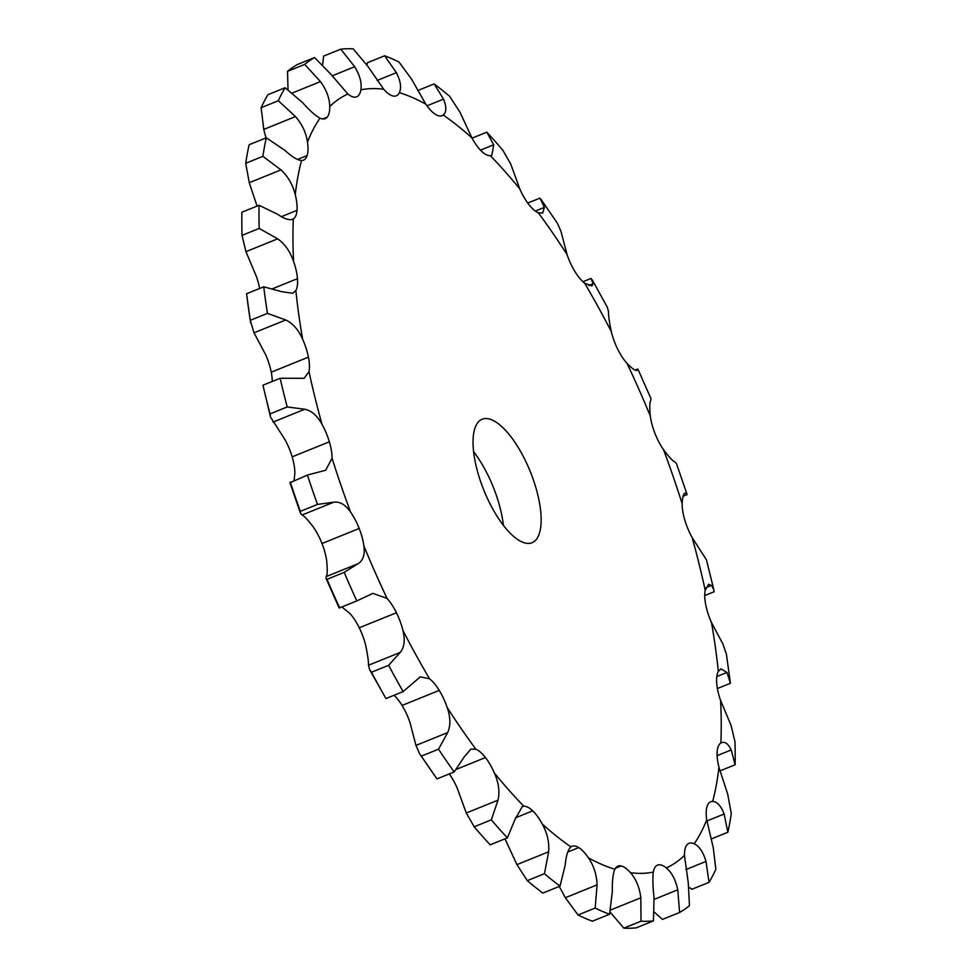 <?xml version="1.0" encoding="UTF-8"?>
<svg xmlns="http://www.w3.org/2000/svg" width="977" height="977" viewBox="0 0 977 977"><rect width="100%" height="100%" fill="white"/><g stroke="black" fill="none" stroke-linecap="round" stroke-linejoin="round"><path stroke-width="1.47" d="M350.633 512.18A418.486 157.15 -112 0 1 340.949 485.215A418.486 157.15 -112 0 1 332.058 458.237A33.291 12.506 -112 0 0 329.359 441.824A33.291 12.506 -112 0 0 329.359 441.799A33.291 12.506 -112 0 0 322.019 424.36A418.486 157.15 -112 0 1 308.988 371.639A33.291 12.506 -112 0 0 308.439 357.13A33.291 12.506 -112 0 0 308.427 357.118A33.291 12.506 -112 0 0 302.687 339.385A418.486 157.15 -112 0 1 295.86 290.523A33.291 12.506 -112 0 0 297.472 278.665A33.291 12.506 -112 0 0 297.472 278.653A33.291 12.506 -112 0 0 293.601 261.494A418.486 157.15 -112 0 1 293.332 218.958A33.291 12.506 -112 0 0 297.02 210.336A33.291 12.506 -112 0 0 297.02 210.324A33.291 12.506 -112 0 0 295.237 194.618A418.486 157.15 -112 0 1 301.514 160.533A33.291 12.506 -112 0 0 303.456 160.179A33.291 12.506 -112 0 0 307.108 155.575A33.291 12.506 -112 0 1 307.108 155.575A33.291 12.506 -112 0 0 307.474 142.105A418.486 157.15 -112 0 1 320.004 118.168A33.291 12.506 -112 0 0 325.194 118.644A33.291 12.506 -112 0 0 327.222 117.13L327.222 117.13A33.291 12.506 -112 0 0 329.738 106.578A418.486 157.15 -112 0 1 347.873 94.012A33.291 12.506 -112 0 0 356.349 96.943A33.291 12.506 -112 0 0 356.349 96.931A33.291 12.506 -112 0 0 356.678 96.821A33.291 12.506 -112 0 0 360.892 89.835A418.486 157.15 -112 0 1 383.729 89.249A33.291 12.506 -112 0 0 393.035 96.002A33.291 12.506 -112 0 1 393.035 96.002A33.291 12.506 -112 0 0 396.32 95.807A33.291 12.506 -112 0 0 399.373 92.693A418.486 157.15 -112 0 1 425.777 104.124A33.291 12.506 -112 0 0 435.449 114.37A33.291 12.506 -112 0 1 435.449 114.37A33.291 12.506 -112 0 0 442.154 115.652A33.291 12.506 -112 0 0 443.253 115.03A418.486 157.15 -112 0 1 471.903 137.904A33.291 12.506 -112 0 0 481.453 151.117L481.453 151.117A33.291 12.506 -112 0 0 490.344 155.709A418.486 157.15 -112 0 1 519.788 188.891A33.291 12.506 -112 0 0 528.74 204.401A33.291 12.506 -112 0 0 528.752 204.413A33.291 12.506 -112 0 0 538.266 212.705A418.486 157.15 -112 0 1 567.039 254.521A33.291 12.506 -112 0 0 574.94 271.557A33.291 12.506 -112 0 1 574.94 271.557A33.291 12.506 -112 0 0 584.625 283.147A418.486 157.15 -112 0 1 611.272 331.496A33.291 12.506 -112 0 0 617.745 349.216A33.291 12.506 -112 0 1 617.745 349.216A33.291 12.506 -112 0 0 627.1 363.517A418.486 157.15 -112 0 1 650.291 415.982A33.291 12.506 -112 0 0 654.993 433.483A33.291 12.506 -112 0 1 654.993 433.483A33.291 12.506 -112 0 0 663.566 449.774A418.486 157.15 -112 0 1 682.141 503.717A33.291 12.506 -112 0 0 684.828 520.13A33.291 12.506 -112 0 1 684.828 520.13A33.291 12.506 -112 0 0 692.168 537.594A418.486 157.15 -112 0 1 705.199 590.316A33.291 12.506 -112 0 0 705.748 604.824A33.291 12.506 -112 0 1 705.748 604.824A33.291 12.506 -112 0 0 711.5 622.569A418.486 157.15 -112 0 1 718.327 671.431A33.291 12.506 -112 0 0 716.715 683.289A33.291 12.506 -112 0 1 716.715 683.289A33.291 12.506 -112 0 0 720.586 700.448A418.486 157.15 -112 0 1 720.867 742.996A33.291 12.506 -112 0 0 717.167 751.618A33.291 12.506 -112 0 1 717.167 751.618A33.291 12.506 -112 0 0 718.962 767.324A418.486 157.15 -112 0 1 712.673 801.421A33.291 12.506 -112 0 0 710.731 801.775A33.291 12.506 -112 0 0 707.079 806.379A33.291 12.506 -112 0 1 707.079 806.379A33.291 12.506 -112 0 0 706.713 819.85A418.486 157.15 -112 0 1 694.183 843.774A33.291 12.506 -112 0 0 688.993 843.31A33.291 12.506 -112 0 0 686.965 844.824L686.965 844.824A33.291 12.506 -112 0 0 684.45 855.376A418.486 157.15 -112 0 1 666.314 867.942A33.291 12.506 -112 0 0 657.839 865.011A33.291 12.506 -112 0 1 657.839 865.011A33.291 12.506 -112 0 0 657.509 865.133A33.291 12.506 -112 0 0 653.295 872.119A418.486 157.15 -112 0 1 630.458 872.705A33.291 12.506 -112 0 0 621.152 865.952A33.291 12.506 -112 0 1 621.152 865.952A33.291 12.506 -112 0 0 617.867 866.147A33.291 12.506 -112 0 0 614.814 869.261A418.486 157.15 -112 0 1 588.41 857.83A33.291 12.506 -112 0 0 578.738 847.584L578.738 847.584A33.291 12.506 -112 0 0 572.034 846.302A33.291 12.506 -112 0 0 570.934 846.925A418.486 157.15 -112 0 1 542.296 824.051A33.291 12.506 -112 0 0 532.734 810.837L532.734 810.837A33.291 12.506 -112 0 0 523.843 806.245A418.486 157.15 -112 0 1 494.399 773.063A33.291 12.506 -112 0 0 485.447 757.554A33.291 12.506 -112 0 1 485.447 757.554A33.291 12.506 -112 0 0 475.921 749.249A418.486 157.15 -112 0 1 447.161 707.433A33.291 12.506 -112 0 0 439.247 690.397A33.291 12.506 -112 0 1 439.247 690.397A33.291 12.506 -112 0 0 429.562 678.807A418.486 157.15 -112 0 1 402.915 630.458A33.291 12.506 -112 0 0 396.442 612.738A33.291 12.506 -112 0 0 396.442 612.713A33.291 12.506 -112 0 0 387.087 598.437A418.486 157.15 -112 0 1 363.896 545.972A33.291 12.506 -112 0 0 359.194 528.472A33.291 12.506 -112 0 0 359.194 528.447A33.291 12.506 -112 0 0 350.633 512.18C345.467 504.706 339.849 501.372 333.78 502.19L317.501 504.413L300.342 511.362L300.525 513.377L302.064 515.013C304.103 515.832 307.902 519.898 313.434 527.226A33.291 12.506 -112 0 1 321.995 543.493A33.291 12.506 -112 0 1 322.007 543.517A33.291 12.506 -112 0 1 326.709 561.018C327.527 569.896 327.368 575.087 326.22 576.577L325.964 578.189L339.117 607.95M317.501 504.413A465.308 174.724 -112 0 1 312.347 489.746A465.308 174.724 -112 0 1 307.401 475.066L289.974 482.76L300.525 513.377M300.342 511.362A465.308 174.724 -112 0 1 295.176 496.695A465.308 174.724 -112 0 1 290.23 482.015M528.594 543.407A66.595 25.011 -112 0 1 482.223 486.021A66.595 25.011 -112 0 1 482.113 419.243A66.595 25.011 -112 0 1 530.279 471.598A66.595 25.011 -112 0 1 532.074 542.711A66.595 25.011 -112 0 1 528.594 543.407M332.058 458.237L325.695 470.242L307.401 475.066M294.053 480.476L294.859 473.283A33.291 12.506 -112 0 0 292.172 456.87A33.291 12.506 -112 0 1 292.172 456.87A33.291 12.506 -112 0 0 284.832 439.406L270.556 417.155L262.96 385.207A465.308 174.724 -112 0 0 270.055 413.882L270.556 417.155M302.687 339.385C298.449 329.75 292.795 323.277 285.724 319.98L267.454 313.385L250.283 320.334L254.008 332.815L265.5 354.431A33.291 12.506 -112 0 1 271.24 372.164A33.291 12.506 -112 0 1 271.252 372.176A33.291 12.506 -112 0 1 272.253 381.445M293.601 261.494C290.169 251.492 284.857 243.932 277.663 238.828L259.198 228.435L242.04 235.372L245.948 251.663L256.414 276.552A33.291 12.506 -112 0 1 259.601 288.484M504.975 838.852A33.291 12.506 -112 0 1 505.097 839.096L516.918 864.621L527.287 880.631A465.308 174.724 -112 0 0 542.87 893.076L560.029 886.139A465.308 174.724 -112 0 1 544.445 873.694L527.287 880.631M449.261 773.931A33.291 12.506 -112 0 1 457.212 788.109L466.273 812.998L474.175 826.786A465.308 174.724 -112 0 0 490.185 844.824L507.356 837.887A465.308 174.724 -112 0 1 491.333 819.837L474.175 826.786M394.049 695.282A33.291 12.506 -112 0 1 402.048 705.431A33.291 12.506 -112 0 1 402.06 705.443A33.291 12.506 -112 0 1 409.961 722.479L415.958 745.414L419.573 753.743L437 778.889A465.308 174.724 -112 0 1 421.356 756.137L419.573 753.743M341.889 606.961L349.9 613.483A33.291 12.506 -112 0 1 359.255 627.771A33.291 12.506 -112 0 1 359.255 627.784A33.291 12.506 -112 0 1 365.728 645.504C367.706 655.188 368.622 661.783 368.476 665.264L369.648 669.709L385.964 698.555A465.308 174.724 -112 0 1 371.468 672.249L369.648 669.709M503.411 525.357A66.595 25.011 68 0 0 473.589 451.643M363.896 545.972C365.093 554.704 363.102 560.627 357.936 563.753L344.173 572.375L327.014 579.324L325.964 578.189M322.019 424.36C317.183 415.591 311.431 410.548 304.751 409.253L287.214 406.945A465.308 174.724 -112 0 1 280.13 378.258L262.96 385.207M308.988 371.639L304.14 378.307L280.13 378.258M295.86 290.523L292.856 293.271L281.779 291.708L263.741 286.811L246.57 293.747L250.588 322.813M267.454 313.385A465.308 174.724 -112 0 1 263.741 286.811M387.087 598.437L372.884 593.369L356.8 600.916A465.308 174.724 -112 0 1 344.173 572.375M259.198 228.435A465.308 174.724 -112 0 1 259.052 205.292L277.505 214.207C284.698 219.153 289.974 220.741 293.332 218.958L292.55 219.349M295.237 194.618C292.795 184.738 288.032 176.483 280.973 169.876L262.874 156.344L245.715 163.293L249.257 182.711L257.073 206.086M402.915 630.458C405.272 639.996 404.368 647.324 400.204 652.428L388.626 665.313L371.468 672.249M429.562 678.807L420.318 676.817L403.122 691.606A465.308 174.724 -112 0 1 388.626 665.313M301.514 160.533C297.326 160.094 291.696 156.625 284.6 150.153L266.294 137.806L249.135 144.743A465.308 174.724 -112 0 0 245.715 163.293M262.874 156.344A465.308 174.724 -112 0 1 266.294 137.806M307.474 142.105C306.167 132.823 302.162 124.323 295.481 116.581L278.298 100.741L261.14 107.69L263.766 129.416L265.988 137.928M447.161 707.433C450.568 717.301 450.739 725.691 447.674 732.579L438.514 749.2L421.356 756.137M475.921 749.249L470.914 749.115L464.319 756.772L454.158 771.94A465.308 174.724 -112 0 1 438.514 749.2M320.004 118.168C315.217 115.53 309.453 110.389 302.723 102.732L285.113 87.722L267.954 94.671A465.308 174.724 -112 0 0 261.14 107.69M278.298 100.741A465.308 174.724 -112 0 1 285.113 87.722M329.738 106.578C329.615 98.372 326.526 90.055 320.468 81.604L304.69 64.409A465.308 174.724 -112 0 1 314.557 57.57L297.399 64.519A465.308 174.724 -112 0 0 287.531 71.358L288.02 89.725M494.399 773.063C498.71 782.76 499.906 791.797 498.001 800.163L491.333 819.837M523.843 806.245L522.292 806.599L515.038 819.361L507.356 837.887M347.873 94.012L330.959 74.337L314.557 57.57M360.892 89.835C361.978 83.106 359.915 75.4 354.675 66.717L340.741 49.168A465.308 174.724 -112 0 1 353.161 48.85L367.889 66.387L383.729 89.249M542.296 824.051C547.279 833.088 549.392 842.333 548.634 851.797L544.445 873.694M570.934 846.925C567.979 849.624 566.074 855.657 565.207 865.036L560.029 886.139M399.373 92.693C401.632 87.783 400.643 81.103 396.381 72.664L384.62 55.787A465.308 174.724 -112 0 1 398.982 62.003L411.659 79.284L425.777 104.124M588.41 857.83C593.845 865.744 596.727 874.769 597.057 884.881L595.188 908.048L578.018 914.997L565.341 897.716L559.259 886.444M614.814 869.261C612.933 874.012 612.103 881.425 612.335 891.5L609.55 914.277A465.308 174.724 -112 0 1 595.188 908.048M443.253 115.03C446.587 112.172 446.672 106.884 443.509 99.129L434.13 83.924A465.308 174.724 -112 0 1 449.713 96.369L460.082 112.379L471.903 137.904M630.458 872.705C636.076 879.117 639.532 887.47 640.827 897.778L640.997 921.201L623.839 928.15L610.075 912.078M653.295 872.119C652.587 878.689 652.831 887.128 654.053 897.448L653.43 920.884A465.308 174.724 -112 0 1 640.997 921.201M490.344 155.709L491.846 155.38L493.678 144.804L486.815 132.176A465.308 174.724 -112 0 1 502.825 150.214L510.727 164.002L519.788 188.891M666.314 867.942C671.834 872.51 675.657 879.801 677.757 889.827L679.601 912.481L662.443 919.43L654.334 912.176M684.45 855.376L688.248 882.561L689.469 905.642A465.308 174.724 -112 0 1 679.601 912.481M538.266 212.705L542.675 213.071L544.397 207.393L540 198.111L527.739 203.069M694.183 843.774C699.349 846.265 703.293 852.152 705.992 861.433L709.046 882.329L691.887 889.278L688.98 887.275M706.713 819.85L713.234 847.584L715.86 869.31A465.308 174.724 -112 0 1 709.046 882.329M567.039 254.521L561.042 231.586L557.427 223.257L541.002 199.381M584.625 283.147L591.94 285.919L593.1 283.757L591.036 278.445L582.951 281.718M712.673 801.421C717.24 801.714 721.05 805.903 724.116 814.024L727.865 832.257L711.012 839.072M718.962 767.324L727.743 794.289L731.284 813.707A465.308 174.724 -112 0 1 727.865 832.257M611.272 331.496C609.294 321.812 608.378 315.217 608.524 311.736L607.352 307.291L592.196 279.813M627.1 363.517C632.717 369.184 636.137 371.358 637.358 370.063L637.37 369.135L636.491 370.405M720.586 700.448L731.052 725.337L734.96 741.628A465.308 174.724 -112 0 1 735.119 764.771L731.211 749.957C728.048 743.375 724.592 741.054 720.867 742.996L721.612 742.605M650.291 415.982C649.473 407.104 649.632 401.913 650.78 400.423L651.036 398.811L637.883 369.05M663.566 449.774C669.098 457.102 672.897 461.168 674.936 461.987L676.475 463.623L687.026 494.24L682.947 496.524M718.327 671.431L720.941 668.842L726.949 672.457L730.43 683.253L717.399 688.516M711.5 622.569L722.992 644.185L726.412 654.187L730.43 683.253M682.141 503.717C682.532 496.096 683.717 492.591 685.695 493.202L686.77 494.985M684.877 493.177L684.095 493.837M692.168 537.594L706.444 559.845L713.857 589.839L714.04 591.793L704.747 595.555M705.199 590.316L708.533 584.27L711.512 585.418L713.857 589.839M250.283 320.334A465.308 174.724 -112 0 1 246.57 293.747M356.8 600.916L339.63 607.865A465.308 174.724 -112 0 1 327.014 579.324M339.63 607.865L339.642 606.937L339.63 607.865M242.04 235.372A465.308 174.724 -112 0 1 241.881 212.229L259.052 205.292M340.741 49.168L323.57 56.116L322.666 64.824M609.55 914.277L592.38 921.213A465.308 174.724 -112 0 1 578.018 914.997M384.62 55.787L367.45 62.723L366.925 64.922M653.43 920.884L636.259 927.832A465.308 174.724 -112 0 1 623.839 928.15M287.214 406.945L270.055 413.882M403.122 691.606L385.964 698.555M454.158 771.94L437 778.889M304.69 64.409L287.531 71.358M434.13 83.924L417.741 90.556M486.815 132.176L472.025 138.148M735.119 764.771L719.927 770.914M333.78 502.19L302.064 515.013M359.194 528.472L322.007 543.517M357.936 563.753L326.22 576.577M329.359 441.799L292.172 456.845M304.751 409.253L273.023 422.088M308.439 357.13L271.252 372.176M285.724 319.98L254.008 332.815M297.472 278.665L272.803 288.642M277.663 238.828L245.948 251.663M396.442 612.738L359.255 627.784M297.02 210.336L281.437 216.638M280.973 169.876L249.257 182.711M400.204 652.428L368.476 665.264M439.247 690.397L402.06 705.443M307.108 155.575L297.484 159.471M295.481 116.581L263.766 129.416M447.674 732.579L415.958 745.414M485.447 757.554L456.308 769.339M327.222 117.13L322.703 118.962M320.468 81.604L292.343 92.986M498.001 800.163L466.273 812.998M532.734 810.837L515.453 817.834M354.675 66.717L332.119 75.852M548.634 851.797L516.918 864.621M578.738 847.584L567.747 852.029M396.381 72.664L377.11 80.468M597.057 884.881L565.341 897.716M621.152 865.952L615.363 868.297M443.509 99.129L426.973 105.821M640.827 897.778L610.503 910.051M657.839 865.011L657.191 865.28M493.678 144.804L480.489 150.14M677.757 889.827L654.211 899.353M544.397 207.393L535.347 211.056M705.992 861.433L685.988 869.53M593.1 283.757L588.63 285.565M724.116 814.024L706.884 820.985M731.211 749.957L717.118 755.661M726.949 672.457L716.8 676.56M711.512 585.418L705.944 587.678M339.483 607.926L358.095 600.403M635.111 370.039L637.517 369.074"/></g></svg>

